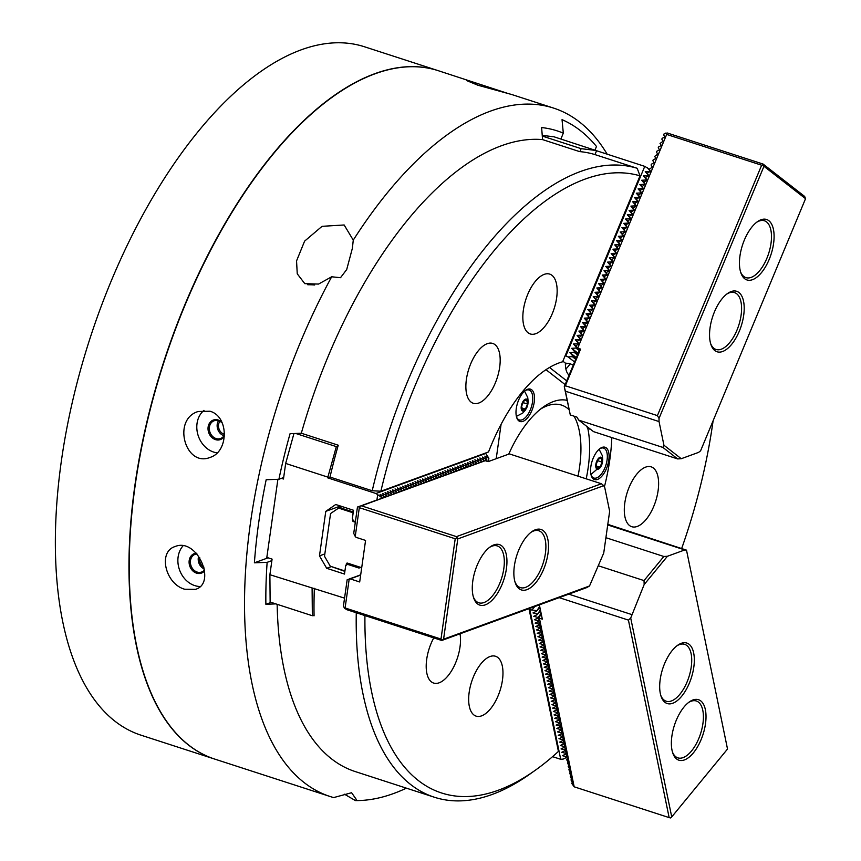 <?xml version="1.0" encoding="UTF-8"?>
<svg xmlns="http://www.w3.org/2000/svg" width="861" height="861" viewBox="0 0 861 861"><rect width="100%" height="100%" fill="white"/><g stroke="black" fill="none" stroke-linecap="round" stroke-linejoin="round"><path stroke-width="1.29" d="M607.156 154.173A361.889 171.005 108 0 0 553.58 108.088A361.889 171.005 108 0 0 353.268 240.133L344.152 224.979L322.046 226.325L304.6 241.145L296.55 260.915L297.249 273.809L304.783 283.646L318.527 284.076L331.679 276.79A361.889 171.005 108 0 0 330.323 796.576A361.889 171.005 108 0 0 333.681 797.577L351.589 792.723L356.346 799.503L355.421 800.59A361.889 171.005 108 0 0 406.381 788.149M508.474 93.634L438.227 70.677A361.889 171.005 108 0 0 163.934 362.18A361.889 171.005 108 0 0 214.97 759.165L330.323 796.576M344.518 794.229L355.421 800.59M184.738 589.247L195.458 589.355C216.972 583.327 197.234 537.232 175.095 546.541C157.671 551.729 165.387 584.049 184.738 589.247M209.976 411.224C229.187 416.476 228.778 451.756 210.192 457.374C185.233 467.706 171.856 419.307 198.202 411.493L209.976 411.224M475.563 82.785L466.49 80.514L477.855 85.207L511.692 94.506L553.58 108.088M275.821 603.884L265.877 604.304A341.322 161.287 -72 0 1 267.136 562.341L254.393 562.814A353.86 167.206 -72 0 1 266.167 479.738L278.91 479.265A341.322 161.287 108 0 1 290.06 433.707L301.318 433.234A330.42 156.132 108 0 1 356.508 296.991A330.42 156.132 108 0 1 542.581 139.611L541.612 127.557A341.322 161.287 -72 0 1 563.309 133.154L562.039 119.647A353.86 167.206 108 0 1 596.479 146.478L594.983 150.094M681.729 548.339A324.123 153.161 108 0 0 713.112 420.738M604.39 486.895A129.021 60.97 108 0 0 611.816 437.571A129.021 60.97 108 0 1 604.39 486.895M657.965 476.682A31.47 14.874 -72 0 1 651.465 511.262A31.47 14.874 -72 0 1 631.748 526.706A31.47 14.874 -72 0 1 627.314 492.191A31.47 14.874 -72 0 1 651.164 466.845A31.47 14.874 -72 0 1 657.965 476.682M331.679 276.79L340.515 277.694L346.714 269.525L352.364 248.334L353.268 240.133M528.977 608.652L558.423 751.427A324.123 153.161 -72 0 1 535.327 770.229L529.924 774.071A330.42 156.132 -72 0 1 434.407 797.243L355.259 771.574A330.42 156.132 -72 0 1 277.145 604.314M254.393 562.814L268.072 557.82M460.022 633.804A31.47 14.874 -72 0 1 439.164 682.795A31.47 14.874 -72 0 1 433.653 683.064A31.47 14.874 -72 0 1 433.761 637.883M535.327 770.229A324.123 153.161 -72 0 1 364.935 615.561M469.31 706.278A31.47 14.874 108 0 0 476.111 716.126A31.47 14.874 108 0 0 499.961 690.78A31.47 14.874 108 0 0 495.527 656.265A31.47 14.874 108 0 0 475.81 671.709A31.47 14.874 108 0 0 469.31 706.278M434.407 797.243A330.42 156.132 -72 0 1 356.271 612.763M314.373 588.354A330.42 156.132 108 0 0 314.071 615.809L313.049 615.475M265.877 604.304L271.161 602.377M267.136 562.341L271.893 560.608M200.01 586.502A23.602 19.512 70 0 1 194.747 585.598A23.602 19.512 70 0 1 179.013 568.314A23.602 19.512 70 0 1 183.027 545.842M204.606 570.865A10.386 8.588 70 0 1 190.281 567.345A10.386 8.588 70 0 1 196.254 553.171M204.498 569.993A9.439 7.803 70 0 1 201.635 572.027A9.439 7.803 70 0 1 191.067 565.838A9.439 7.803 70 0 1 195.167 554.29A9.439 7.803 70 0 1 196.943 553.914M204.326 568.981A9.439 7.803 70 0 1 198.697 556.077M203.949 567.195A7.867 6.501 70 0 1 199.73 557.562M487.229 343.69A31.47 14.874 108 0 0 467.394 374.115A31.47 14.874 108 0 0 473.313 403.292A31.47 14.874 108 0 0 497.174 377.947A31.47 14.874 108 0 0 492.729 343.431A31.47 14.874 108 0 0 487.229 343.69M640.014 175.838A324.123 153.161 108 0 0 380.874 491.222L488.531 451.95A129.021 60.97 108 0 1 562.61 361.803L640.014 175.838L637.172 168.282A330.42 156.132 108 0 0 372.21 490.748L380.874 491.222M527.696 294.451A31.47 14.874 -72 0 1 549.705 274.099A31.47 14.874 -72 0 1 554.14 308.615A31.47 14.874 -72 0 1 530.29 333.96A31.47 14.874 -72 0 1 527.696 294.451M381.455 498.454L381.606 497.41L375.966 493.504L327.772 477.877L330 477.059A330.42 156.132 -72 0 1 338.255 445.212L301.318 433.234M330 477.059L372.21 490.748M649.345 169.133L644.76 166.367L596.565 150.74L594.962 154.593L637.172 168.282M594.962 154.593A330.42 156.132 108 0 0 579.518 151.579L542.581 139.611M278.91 479.265L283.667 477.532M203.982 410.374A23.602 19.512 -110 0 0 197.513 433.212A23.602 19.512 -110 0 0 213.679 452.079A23.602 19.512 -110 0 0 217.187 452.864M221.955 422.32A10.386 8.588 -110 0 0 208.674 424.839A10.386 8.588 -110 0 0 215.444 439.616A10.386 8.588 -110 0 0 224.43 436.043M222.332 423.171A9.439 7.803 -110 0 0 214.098 420.781A9.439 7.803 -110 0 0 209.384 429.704A9.439 7.803 -110 0 0 216.068 438.55A9.439 7.803 -110 0 0 220.567 438.518A9.439 7.803 -110 0 0 224.484 434.816M218.5 420.717A9.439 7.803 -110 0 0 223.882 435.698A9.439 7.803 -110 0 0 223.978 435.731M219.91 421.309A7.867 6.501 -110 0 0 224.097 434.213A7.867 6.501 -110 0 0 224.484 434.331M563.309 133.154L560.866 139.03M307.797 284.754A26.745 8.169 -171.9 0 1 314.685 284.98M569.078 375.148A22.967 10.859 -72 0 1 565.397 363.159L569.003 363.439M565.871 368.938A22.967 10.859 108 0 0 570.133 363.805M568.142 363.267A33.827 15.982 -72 0 1 565.386 363.955M542.247 135.381L554.043 136.813L596.565 150.74M562.868 361.179L565.397 363.159M647.042 167.335L649.829 170.553L649.915 171.716M649.485 171.382L645.244 171.64L648.042 174.858L648.118 176.021M647.698 175.687L643.458 175.945L646.245 179.174L646.331 180.326M645.901 179.992L641.66 180.261L644.448 183.479L644.534 184.641M644.103 184.308L639.863 184.566L642.661 187.784L642.736 188.946M642.317 188.613L638.076 188.882L640.864 192.1L640.95 193.262M640.519 192.929L636.279 193.187L639.066 196.405L639.153 197.567M638.722 197.234L634.482 197.492L637.28 200.721L637.355 201.872M636.936 201.539L632.695 201.808L635.483 205.026L635.569 206.188M635.138 205.854L630.898 206.113L633.685 209.331L633.771 210.493M633.341 210.159L629.1 210.428L631.899 213.646L631.974 214.798M631.554 214.475L627.314 214.733L630.101 217.951L630.187 219.114M629.757 218.78L625.516 219.038L628.304 222.267L628.39 223.419M627.96 223.085L623.719 223.354L626.517 226.572L626.593 227.734M626.173 227.401L621.933 227.659L624.72 230.877L624.806 232.039M624.376 231.706L620.135 231.975L622.923 235.193L623.009 236.344M622.578 236.022L618.338 236.28L621.136 239.498L621.212 240.66M620.792 240.327L616.551 240.585L619.339 243.814L619.425 244.965M618.994 244.632L614.754 244.901L617.541 248.119L617.628 249.281M617.197 248.947L612.957 249.206L615.755 252.424L615.83 253.586M615.411 253.252L611.17 253.511L613.958 256.739L614.044 257.891M613.613 257.557L609.373 257.826L612.16 261.044L612.246 262.207M611.816 261.873L607.575 262.131L610.374 265.36L610.449 266.512M610.029 266.178L605.789 266.447L608.576 269.665L608.662 270.828M608.232 270.494L603.991 270.752L606.779 273.97L606.865 275.133M606.435 274.799L602.194 275.057L604.992 278.286L605.068 279.438M604.648 279.104L600.408 279.373L603.195 282.591L603.281 283.753M602.851 283.42L598.61 283.678L601.398 286.896L601.484 288.058M601.053 287.725L596.813 287.994L599.611 291.212L599.687 292.374M599.267 292.04L595.026 292.299L597.814 295.517L597.9 296.679M597.469 296.345L593.229 296.604L596.016 299.832L596.103 300.984M595.672 300.65L591.432 300.92L594.23 304.137L594.305 305.3M593.886 304.966L589.645 305.224L592.433 308.442L592.519 309.605M592.088 309.271L587.848 309.54L590.635 312.758L590.721 313.91M590.291 313.587L586.05 313.845L588.849 317.063L588.924 318.226M588.504 317.892L584.264 318.15L587.051 321.379L587.137 322.531M586.707 322.197L582.466 322.466L585.254 325.684L585.34 326.846M584.91 326.513L580.669 326.771L583.467 329.989L583.543 331.151M583.123 330.818L578.883 331.076L581.67 334.305L581.756 335.456M581.326 335.133L577.085 335.392L579.873 338.61L579.959 339.772M579.528 339.438L575.288 339.697L578.086 342.926L578.162 344.077M577.742 343.743L573.501 344.013L576.289 347.231L575.944 348.059L579.27 350.653M575.944 348.059L571.704 348.318L574.491 351.536L574.147 352.364L577.483 354.958M574.491 351.536L577.828 354.129M542.301 136.07L581.143 148.662L579.916 151.622M573.361 364.849L568.97 363.536M574.147 352.364L569.907 352.623L572.705 355.851L572.361 356.669L575.686 359.263M572.705 355.851L576.031 358.445M644.76 166.367L565.838 355.98L568.12 356.938L572.361 356.669M565.128 355.744L565.838 355.98M581.143 148.662L596.253 150.503M574.567 361.964L568.12 356.938M569.907 352.623L576.364 357.649M571.704 348.318L578.151 353.344M573.501 344.013L575.805 345.81M575.288 339.697L577.602 341.494M577.085 335.392L579.388 337.189M578.883 331.076L581.186 332.873M580.669 326.771L582.983 328.568M582.466 322.466L584.77 324.263M584.264 318.15L586.567 319.948M586.05 313.845L588.364 315.643M587.848 309.54L590.151 311.327M589.645 305.224L591.948 307.022M591.432 300.92L593.746 302.717M593.229 296.604L595.532 298.401M595.026 292.299L597.33 294.096M596.813 287.994L599.127 289.78M598.61 283.678L600.913 285.475M600.408 279.373L602.711 281.17M602.194 275.057L604.508 276.855M603.991 270.752L606.295 272.55M605.789 266.447L608.092 268.234M607.575 262.131L609.889 263.929M609.373 257.826L611.676 259.624M611.17 253.511L613.473 255.308M612.957 249.206L615.271 251.003M614.754 244.901L617.057 246.698M616.551 240.585L618.855 242.382M618.338 236.28L620.652 238.077M620.135 231.975L622.438 233.761M621.933 227.659L624.236 229.456M623.719 223.354L626.033 225.151M625.516 219.038L627.82 220.836M627.314 214.733L629.617 216.531M629.1 210.428L631.414 212.215M630.898 206.113L633.201 207.91M632.695 201.808L634.998 203.605M634.482 197.492L636.796 199.289M636.279 193.187L638.582 194.984M638.076 188.882L640.38 190.668M639.863 184.566L642.177 186.363M641.66 180.261L643.963 182.058M643.458 175.945L645.761 177.743M645.244 171.64L647.558 173.438M438.098 70.634A361.889 171.005 108 0 0 437.958 70.591L364.354 46.731A361.889 171.005 108 0 0 90.061 338.222A361.889 171.005 108 0 0 141.096 735.208L214.701 759.079A361.889 171.005 108 0 0 214.841 759.122M437.958 70.591A361.889 171.005 108 0 0 163.665 362.094A361.889 171.005 108 0 0 214.701 759.079M578.022 476.165A81.817 38.659 108 0 0 574.061 416.175M568.981 409.588A81.817 38.659 108 0 0 561.566 405.1A81.817 38.659 108 0 0 540.557 409.093M565.139 384.609L545.971 369.681A129.021 60.97 108 0 0 501.091 424.301L496.216 458.687M586.201 478.813A88.113 41.64 108 0 0 587.837 428.477M567.087 400.365A88.113 41.64 108 0 0 543.313 407.005A88.113 41.64 108 0 0 508.754 454.113M606.456 468.588A16.994 8.029 108 0 0 608.415 451.325A16.994 8.029 108 0 0 600.149 448.441A16.994 8.029 108 0 0 591.292 475.724A16.994 8.029 108 0 0 606.456 468.588M527.524 389.312A16.994 8.029 108 0 0 525.576 390.356A16.994 8.029 108 0 0 516.729 417.65A16.994 8.029 108 0 0 532.292 409.502A16.994 8.029 108 0 0 527.524 389.312M566.699 380.842L549.512 367.453M591.098 475.068A15.735 7.437 108 0 0 593.907 478.038A15.735 7.437 108 0 0 604.906 467.857A15.735 7.437 108 0 0 603.615 448.107A15.735 7.437 108 0 0 599.59 448.861M516.525 416.982A15.735 7.437 108 0 0 519.344 419.953A15.735 7.437 108 0 0 531.269 407.285A15.735 7.437 108 0 0 529.052 390.022A15.735 7.437 108 0 0 526.297 390.151A15.735 7.437 108 0 0 525.027 390.776M598.33 459.182L601.269 458.117L602.097 462.12L599.988 467.211L597.039 468.287L596.21 464.273L598.33 459.182M601.613 465.112A6.296 2.97 108 0 0 599.999 457.266A6.296 2.97 108 0 0 595.855 467.211A6.296 2.97 108 0 0 601.613 465.112M597.695 460.7L602.097 462.12M596.587 466.113L599.988 467.211M590.592 429.37L587.514 428.369L586.965 426.539M593.509 431.63L677.661 458.924L662.905 447.429L578.743 420.136L593.509 431.63M580.605 349.092L565.343 385.76L657.417 415.615L761.641 165.215L666.672 134.424L577.699 348.156L580.605 349.092L579.894 349.146L564.267 386.697L570.294 414.959L576.892 417.09L578.743 420.136M657.417 415.615L659.02 418.424L659.042 421.567L663.928 445.223L681.245 458.709L698.605 452.38L700.596 450.809L805.541 198.687L804.669 196.448L763.104 164.064L667.2 132.971L663.96 134.015L663.616 134.843L664.918 136.899L662.174 138.32L661.829 139.148L663.121 141.204L660.032 143.464L661.334 145.52L658.579 146.94L658.235 147.769L659.537 149.825L656.792 151.256L656.448 152.074L657.739 154.141L654.651 156.39L655.953 158.446L653.198 159.866L652.853 160.695L654.156 162.751L651.411 164.182L651.067 165L652.358 167.066L649.269 169.316L650.572 171.371L647.816 172.792L647.472 173.621L648.774 175.687L646.03 177.108L645.685 177.936L646.977 179.992L643.888 182.241L645.19 184.297L642.091 186.546L643.393 188.613L640.649 190.033L640.304 190.862L641.596 192.918L638.507 195.167L639.809 197.234L637.054 198.654L636.709 199.483L638.012 201.539L635.267 202.959L634.923 203.788L636.214 205.844L633.126 208.093L634.428 210.159L631.673 211.58L631.328 212.409L632.631 214.464L629.886 215.885L629.542 216.714L630.833 218.769L627.744 221.029L629.047 223.085L626.291 224.506L625.947 225.334L627.249 227.39L624.505 228.822L624.16 229.639L625.452 231.706L622.363 233.955L623.665 236.011L620.91 237.432L620.566 238.26L621.868 240.316L619.124 241.747L618.779 242.565L620.071 244.632L616.982 246.881L618.284 248.937L615.529 250.368L615.184 251.186L616.487 253.252L613.742 254.673L613.398 255.502L614.689 257.557L611.601 259.807L612.903 261.862L610.148 263.294L609.803 264.112L611.106 266.178L608.361 267.599L608.017 268.428L609.308 270.483L606.219 272.733L607.522 274.799L604.766 276.22L604.422 277.048L605.724 279.104L602.98 280.525L602.635 281.353L603.927 283.409L600.838 285.658L602.14 287.725L599.385 289.145L599.041 289.974L600.343 292.03L597.599 293.45L597.254 294.279L598.546 296.335L595.457 298.595L596.759 300.65L594.004 302.071L593.659 302.9L594.962 304.955L592.217 306.387L591.873 307.205L593.164 309.271L590.076 311.521L591.378 313.576L588.623 314.997L588.278 315.826L589.581 317.881L586.836 319.313L586.492 320.141L587.783 322.197L584.694 324.446L585.997 326.502L583.241 327.933L582.897 328.751L584.199 330.818L581.455 332.238L581.11 333.067L582.402 335.123L579.313 337.372L580.615 339.428L577.86 340.859L577.516 341.677L578.818 343.743L575.729 345.993L579.539 350.007M769.196 259.398A31.782 15.014 108 0 0 772.844 227.121A31.782 15.014 108 0 0 757.389 221.718A31.782 15.014 108 0 0 740.837 272.754A31.782 15.014 108 0 0 769.196 259.398M739.298 331.216A31.782 15.014 108 0 0 742.957 298.939A31.782 15.014 108 0 0 727.491 293.536A31.782 15.014 108 0 0 710.938 344.572A31.782 15.014 108 0 0 739.298 331.216M805.541 198.687L763.965 166.302L763.158 164.903L761.641 165.215M659.02 418.424L763.965 166.302M681.245 458.709L677.661 458.924M763.104 164.064L763.158 164.903M663.928 445.223L662.905 447.429M710.637 343.593A29.898 14.131 108 0 0 716.072 349.469A29.898 14.131 108 0 0 736.973 330.129A29.898 14.131 108 0 0 734.508 292.589A29.898 14.131 108 0 0 726.662 294.15M740.525 271.775A29.898 14.131 108 0 0 745.97 277.64A29.898 14.131 108 0 0 766.871 258.311A29.898 14.131 108 0 0 764.407 220.771A29.898 14.131 108 0 0 756.561 222.332M577.699 348.156L577.021 348.048M666.672 134.424L665.811 133.057M570.294 414.959L565.397 391.195L659.042 421.567M564.267 386.697L565.397 391.195M565.343 385.76L564.353 386.89M355.313 522.207L353.43 521.594A1.259 1.044 70 0 1 352.536 520.066L352.655 519.28M353.064 513.587L352.386 511.714L353.376 511.348M352.386 511.714L339.46 507.527L342.086 506.559M330.559 513.554L324.5 556.281L330.559 513.554L339.46 507.527M352.493 512.596L338.513 508.065M345.035 570.208L344.249 570.757L330.269 566.215L324.5 556.281M361.706 567.722L347.543 563.126A1.259 1.044 -110 0 0 346.316 563.977L346.122 565.311M344.249 570.757L344.97 570.692M330.269 566.215L343.969 571.058M356.077 537.35L365.57 540.428L359.683 581.971L350.19 578.883L349.179 579.184L345.1 607.963L440.993 639.056L455.211 538.771L359.317 507.678L355.238 536.446L356.077 537.35M485.227 460.7L361.491 505.837L456.459 536.629L601.419 483.753L509.357 453.898L488.133 461.636L485.227 460.7L481.256 461.926M601.419 483.753L603.755 485.679L457.794 538.921L456.459 536.629M493.848 544.905A31.782 15.014 108 0 0 490.221 546.864A31.782 15.014 108 0 0 473.668 597.911A31.782 15.014 108 0 0 502.77 582.682A31.782 15.014 108 0 0 493.848 544.905M535.434 529.741A31.782 15.014 108 0 0 531.797 531.7A31.782 15.014 108 0 0 515.244 582.736A31.782 15.014 108 0 0 544.346 567.507A31.782 15.014 108 0 0 535.434 529.741M603.755 485.679L604.766 487.617L609.653 511.273L603.733 553.042L589.537 585.964L443.576 639.206L441.747 640.476L586.707 587.6L589.537 585.964M457.794 538.921L443.576 639.206M381.455 498.433L377.409 499.854M377.43 499.746L374.912 500.768M374.933 500.661L372.426 501.672M372.436 501.565L369.929 502.587M369.939 502.48L367.432 503.491M367.443 503.384L364.935 504.406M364.956 504.298L362.438 505.31M362.459 505.213L359.952 506.225M359.963 506.117L357.466 507.032L353.731 533.389L355.238 536.446M361.491 505.837L357.466 507.032M478.759 462.841L481.729 461.905L479.878 457.944L483.882 460.097L483.731 461.152M476.273 463.745L479.233 462.82L477.392 458.848L481.385 461.012M473.776 464.66L476.736 463.724L474.895 459.763L478.899 461.916M471.279 465.564L474.239 464.639L472.398 460.667L476.402 462.831M468.782 466.479L471.268 465.672M466.285 467.383L469.256 466.458L467.405 462.497L471.408 464.649L471.258 465.704M463.799 468.298L466.275 467.491M461.302 469.213L463.778 468.406M458.805 470.117L461.292 469.31M456.308 471.032L458.795 470.224M453.822 471.936L456.298 471.139M451.325 472.85L454.285 471.914L452.445 467.953L456.438 470.106L456.298 471.161M448.829 473.754L451.788 472.829L449.948 468.858L453.951 471.021M446.332 474.669L449.291 473.733L447.451 469.772L451.455 471.925M443.835 475.573L446.794 474.648L444.954 470.687L448.958 472.84M441.349 476.488L444.308 475.552L442.457 471.591L446.461 473.744M438.852 477.403L441.811 476.467L439.971 472.506L443.964 474.659M436.355 478.307L438.83 477.5M433.858 479.222L436.344 478.415M431.361 480.126L433.847 479.329M428.875 481.041L431.35 480.234M426.378 481.945L428.853 481.148M423.881 482.86L426.356 482.052M421.384 483.764L424.344 482.838L422.503 478.867L426.507 481.03L426.356 482.085M418.887 484.678L421.847 483.742L420.007 479.781L424.01 481.934M416.401 485.582L419.361 484.657L417.51 480.696L421.513 482.849M413.904 486.497L416.864 485.572L415.024 481.6L419.016 483.753M411.407 487.412L414.367 486.476L412.527 482.515L416.53 484.668M408.91 488.316L411.397 487.509M406.414 489.231L408.9 488.424M403.927 490.135L406.403 489.339M401.43 491.05L403.906 490.243M398.934 491.954L401.409 491.157M396.437 492.869L398.923 492.061M393.94 493.773L396.899 492.847L395.059 488.887L399.063 491.039L398.912 492.094M391.454 494.688L394.413 493.762L392.573 489.791L396.566 491.943M388.957 495.602L391.916 494.666L390.076 490.705L394.08 492.858M386.46 496.506L389.42 495.581L387.579 491.609L391.583 493.762M383.963 497.421L386.923 496.485L385.082 492.524L389.086 494.677M381.466 498.325L384.436 497.4L382.585 493.428L386.589 495.581M358.822 506.666L359.317 507.678M455.211 538.771L456.631 537.953M440.993 639.056L442.156 640.024M514.943 581.756A29.898 14.131 108 0 0 520.378 587.622A29.898 14.131 108 0 0 543.033 563.546A29.898 14.131 108 0 0 538.825 530.753A29.898 14.131 108 0 0 533.594 531A29.898 14.131 108 0 0 530.979 532.313M473.367 596.921A29.898 14.131 108 0 0 478.802 602.797A29.898 14.131 108 0 0 501.457 578.71A29.898 14.131 108 0 0 497.238 545.917A29.898 14.131 108 0 0 492.018 546.165A29.898 14.131 108 0 0 489.392 547.478M360.662 575.062L350.19 578.883M349.641 578.915L347.166 579.722L343.421 606.079L344.443 608.135L346.768 609.674L441.747 640.476M359.618 575.277L360.684 574.89M360.694 574.814L359.64 575.17M357.121 576.181L349.652 578.807M360.684 574.944L357.143 576.084M347.166 579.722L349.179 579.184M344.443 608.135L345.1 607.963M539.373 604.863L542.322 619.156L539.416 618.22L574.179 786.814L669.158 817.616L628.422 620.103L559.166 597.642M598.417 565.806L644.028 580.594L663.831 556.486L605.907 537.694M628.422 620.103L630.715 618.047L671.731 816.928L670.579 817.95L669.158 817.616M672.021 750.232A31.782 15.014 108 0 0 672.753 752.988A31.782 15.014 108 0 0 693.094 753.214A31.782 15.014 108 0 0 705.912 713.694A31.782 15.014 108 0 0 689.306 701.941A31.782 15.014 108 0 0 672.021 750.232M660.333 693.579A31.782 15.014 108 0 0 661.076 696.334A31.782 15.014 108 0 0 681.417 696.56A31.782 15.014 108 0 0 694.224 657.04A31.782 15.014 108 0 0 677.629 645.287A31.782 15.014 108 0 0 660.333 693.579M630.715 618.047L644.168 584.554L667.415 556.271L684.775 549.931L686.508 550.147L727.523 749.027L671.731 816.928M542.322 619.156L539.19 604.928M568.088 762.189L567.485 762.932L568.97 763.675L566.915 760.188L567.388 758.789M567.485 762.932L569.67 767.076L568.185 766.333L568.798 765.59M568.185 766.333L570.369 770.477L568.884 769.734L569.498 768.991M568.884 769.734L571.069 773.878L569.584 773.135L570.197 772.392M569.584 773.135L571.769 777.279L570.283 776.536L570.897 775.793M570.283 776.536L572.468 780.679L570.983 779.937L571.596 779.183M570.983 779.937L573.178 784.07L571.682 783.327L572.296 782.584M571.682 783.327L574.179 786.814M539.416 618.22L538.825 617.509L541.192 614.636M539.169 620.738L537.845 618.058M539.869 624.128L538.545 621.459M540.579 627.529L539.244 624.849M541.278 630.93L539.955 628.25M541.978 634.331L540.654 631.651M542.678 637.732L541.354 635.052M543.377 641.133L542.053 638.453M544.077 644.534L542.753 641.854M544.776 647.924L543.452 645.244M545.476 651.325L544.152 648.645M546.186 654.726L544.852 652.046M546.886 658.127L545.562 655.447M547.585 661.528L546.261 658.848M548.285 664.929L546.961 662.249M548.984 668.319L547.661 665.65M549.684 671.72L548.36 669.04M550.383 675.121L549.06 672.441M551.094 678.522L549.759 675.842M551.793 681.923L550.47 679.243M552.493 685.324L551.169 682.644M553.192 688.714L551.869 686.045M553.892 692.115L552.568 689.435M554.592 695.516L553.268 692.836M555.291 698.917L553.967 696.237M555.991 702.318L554.667 699.638M556.701 705.719L555.367 703.039M557.401 709.109L556.077 706.44M558.1 712.51L556.776 709.83M558.8 715.911L557.476 713.231M559.499 719.312L558.176 716.632M560.199 722.713L558.875 720.033M560.898 726.114L559.575 723.434M561.598 729.515L560.274 726.835M562.308 732.905L560.985 730.225M563.008 736.306L561.684 733.626M563.707 739.707L562.384 737.027M564.407 743.108L563.083 740.428M565.107 746.509L563.783 743.829M565.806 749.909L564.482 747.23M566.506 753.3L565.182 750.631M567.216 756.701L565.881 754.021M566.786 759.542L568.271 760.285L566.592 757.422M568.766 594.144L631.683 614.539M644.168 584.554L644.028 580.594M667.415 556.271L663.831 556.486M660.764 695.344A29.898 14.131 108 0 0 666.199 701.22A29.898 14.131 108 0 0 688.865 677.133A29.898 14.131 108 0 0 684.646 644.34A29.898 14.131 108 0 0 676.8 645.901M672.452 751.997A29.898 14.131 108 0 0 677.887 757.874A29.898 14.131 108 0 0 700.542 733.787A29.898 14.131 108 0 0 696.334 700.994A29.898 14.131 108 0 0 688.488 702.554M686.508 550.147L607.791 524.36M607.715 524.941L684.775 549.931M522.476 410.202L521.648 406.188L523.768 401.108L526.706 400.031L527.535 404.046L525.414 409.126L522.476 410.202M525.436 399.181A6.296 2.97 108 0 0 521.292 409.136A6.296 2.97 108 0 0 527.05 407.027A6.296 2.97 108 0 0 525.436 399.181M523.133 402.614L527.535 404.046M522.024 408.028L525.414 409.126M381.122 497.583L380.982 498.605M381.606 497.41L380.099 494.343L384.092 496.496M383.619 496.668L383.468 497.701M386.115 495.764L385.965 496.786M388.602 494.849L388.462 495.882M391.098 493.945L390.959 494.967M393.595 493.03L393.455 494.063M396.092 492.115L395.942 493.149M398.589 491.211L398.439 492.234M399.063 491.039L397.556 487.972L401.56 490.124L401.409 491.179M401.075 490.296L400.935 491.33M401.56 490.124L400.053 487.057L404.057 489.22L403.906 490.264M403.572 489.392L403.432 490.415M404.057 489.22L402.55 486.153L406.553 488.305L406.403 489.36M406.069 488.478L405.929 489.511M406.553 488.305L405.047 485.238L409.04 487.401L408.889 488.445M408.566 487.574L408.415 488.596M409.04 487.401L407.533 484.334L411.536 486.487L411.386 487.541M411.063 486.659L410.912 487.692M411.536 486.487L410.03 483.419L414.033 485.572M413.549 485.755L413.409 486.777M416.046 484.84L415.906 485.873M418.543 483.936L418.403 484.958M421.04 483.021L420.889 484.043M423.537 482.106L423.386 483.139M426.023 481.202L425.883 482.225M426.507 481.03L425 477.963L429.004 480.115L428.853 481.17M428.52 480.287L428.38 481.321M429.004 480.115L427.497 477.048L431.49 479.211L431.35 480.255M431.017 479.383L430.877 480.406M431.49 479.211L429.983 476.144L433.987 478.296L433.836 479.351M433.513 478.468L433.363 479.502M433.987 478.296L432.48 475.229L436.484 477.381L436.333 478.436M436.01 477.564L435.86 478.587M436.484 477.381L434.977 474.325L438.981 476.477L438.83 477.532M438.497 476.65L438.357 477.683M438.981 476.477L437.474 473.41L441.478 475.563M440.993 475.746L440.854 476.768M443.49 474.831L443.34 475.864M445.987 473.916L445.837 474.949M448.484 473.012L448.333 474.034M450.97 472.097L450.83 473.13M453.467 471.193L453.327 472.215M455.964 470.278L455.813 471.311M456.438 470.106L454.931 467.039L458.935 469.202L458.784 470.246M458.461 469.374L458.31 470.397M458.935 469.202L457.428 466.135L461.431 468.287L461.281 469.342M460.958 468.459L460.807 469.493M461.431 468.287L459.925 465.22L463.928 467.372L463.778 468.427M463.444 467.555L463.304 468.578M463.928 467.372L462.422 464.316L466.425 466.468L466.275 467.523M465.941 466.64L465.801 467.674M466.425 466.468L464.918 463.401L468.911 465.553M468.438 465.736L468.287 466.759M470.935 464.822L470.784 465.844M471.408 464.649L469.902 461.582L473.905 463.735M473.432 463.907L473.281 464.94M475.918 463.003L475.778 464.025M478.415 462.088L478.275 463.121M480.912 461.184L480.761 462.206M483.408 460.269L483.258 461.302M483.882 460.097L482.375 457.03L486.379 459.182L486.121 460.99M485.905 459.365L485.69 460.85M293.945 433.546L285.669 463.444L283.463 479.017L281.418 478.361M295.764 433.47L336.328 446.622L338.029 445.998M486.379 459.182L484.872 456.126L488.876 458.278L488.413 461.539M488.391 458.45L487.95 461.582M488.876 458.278L485.733 453.456L375.966 493.504M485.023 453.23L485.733 453.456M377.602 495.247L376.924 500.004M327.772 477.877L327.88 477.134L285.669 463.444M277.899 479.308L266.824 557.411L272.098 559.123L269.891 574.707L344.551 598.137M349.286 563.697L347.521 564.342L359.134 568.109L359.252 567.216L361.663 568.002M347.521 564.342L345.691 565.612L344.486 574.061L326.685 568.292L319.474 555.872L325.781 511.359L335.725 504.503L353.537 510.272L352.332 518.731L353.667 521.023L355.399 521.594M336.328 446.622L327.88 477.134M324.586 554L319.474 555.872M340.418 506.02L325.781 511.359M269.891 574.707L270.139 602.043L312.349 615.733L314.061 615.109M312.349 615.733L312.102 588.386M330.904 566.753L326.685 568.292M529.149 609.502L529.859 609.739L560.705 759.294L563.148 759.09L566.635 757.4L567.076 756.055M566.635 757.4L567.356 756.528M566.506 756.744L562.448 755.689L565.935 753.999L566.377 752.654M565.935 753.999L566.656 753.127M565.806 753.343L561.749 752.288L565.236 750.598L565.677 749.253M565.236 750.598L565.957 749.727M565.107 749.953L561.049 748.898L564.536 747.197L564.977 745.852M564.536 747.197L565.257 746.326M564.407 746.552L560.35 745.497L563.837 743.796L564.278 742.451M563.837 743.796L564.558 742.925M563.697 743.151L559.65 742.096L563.137 740.406L563.568 739.05M563.137 740.406L563.847 739.534M562.997 739.75L558.95 738.695L562.437 737.005L562.868 735.66M562.437 737.005L563.148 736.133M562.298 736.349L558.251 735.294L561.738 733.604L562.168 732.259M561.738 733.604L562.448 732.733M561.598 732.948L557.541 731.893L561.028 730.203L561.469 728.858M561.028 730.203L561.749 729.332M560.898 729.558L556.841 728.503L560.328 726.802L560.769 725.457M560.328 726.802L561.049 725.931M560.199 726.157L556.141 725.102L559.628 723.401L560.07 722.056M559.628 723.401L560.35 722.53M559.499 722.756L555.442 721.701L558.929 720.011L559.37 718.655M558.929 720.011L559.65 719.129M558.8 719.355L554.742 718.3L558.229 716.61L558.671 715.265M558.229 716.61L558.95 715.739M558.089 715.954L554.043 714.899L557.53 713.209L557.96 711.864M557.53 713.209L558.24 712.338M557.39 712.553L553.343 711.498L556.83 709.808L557.261 708.463M556.83 709.808L557.541 708.937M556.69 709.163L552.633 708.108L556.12 706.407L556.561 705.062M556.12 706.407L556.841 705.536M555.991 705.762L551.933 704.707L555.42 703.006L555.862 701.661M555.42 703.006L556.141 702.135M555.291 702.361L551.234 701.306L554.721 699.616L555.162 698.26M554.721 699.616L555.442 698.734M554.592 698.96L550.534 697.905L554.021 696.215L554.462 694.859M554.021 696.215L554.742 695.344M553.892 695.559L549.835 694.504L553.322 692.814L553.763 691.469M553.322 692.814L554.043 691.943M553.182 692.158L549.135 691.103L552.622 689.413L553.063 688.068M552.622 689.413L553.332 688.542M552.482 688.757L548.435 687.713L551.923 686.013L552.353 684.667M551.923 686.013L552.633 685.141M551.783 685.367L547.736 684.312L551.223 682.612L551.653 681.266M551.223 682.612L551.933 681.74M551.083 681.966L547.026 680.911L550.513 679.221L550.954 677.865M550.513 679.221L551.234 678.339M550.383 678.565L546.326 677.51L549.813 675.82L550.254 674.464M549.813 675.82L550.534 674.949M549.684 675.164L545.626 674.109L549.114 672.419L549.555 671.074M549.114 672.419L549.835 671.548M548.984 671.763L544.927 670.708L548.414 669.019L548.855 667.673M548.414 669.019L549.135 668.147M548.285 668.362L544.227 667.307L547.714 665.618L548.156 664.272M547.714 665.618L548.435 664.746M547.574 664.972L543.528 663.917L547.015 662.217L547.445 660.871M547.015 662.217L547.725 661.345M546.875 661.571L542.828 660.516L546.315 658.816L546.746 657.47M546.315 658.816L547.026 657.944M546.175 658.17L542.118 657.115L545.616 655.425L546.046 654.069M545.616 655.425L546.326 654.554M545.476 654.769L541.418 653.714L544.905 652.025L545.347 650.679M544.905 652.025L545.626 651.153M544.776 651.368L540.719 650.313L544.206 648.624L544.647 647.278M544.206 648.624L544.927 647.752M544.077 647.967L540.019 646.912L543.506 645.223L543.948 643.877M543.506 645.223L544.227 644.351M543.377 644.577L539.32 643.522L542.807 641.822L543.248 640.476M542.807 641.822L543.528 640.95M542.678 641.176L538.62 640.121L542.107 638.421L542.548 637.075M542.107 638.421L542.828 637.549M541.967 637.775L537.921 636.72L541.408 635.031L541.838 633.674M541.408 635.031L542.118 634.148M541.268 634.374L537.221 633.319L540.708 631.63L541.139 630.284M540.708 631.63L541.418 630.758M540.568 630.973L536.511 629.918L539.998 628.229L540.439 626.883M539.998 628.229L540.719 627.357M539.869 627.572L535.811 626.517L539.298 624.828L539.739 623.482M539.298 624.828L540.019 623.956M539.169 624.182L535.111 623.127L538.599 621.427L539.04 620.081M538.599 621.427L539.32 620.555M538.469 620.781L534.412 619.726L537.899 618.026L540.956 613.495M537.899 618.026L541.085 614.151M537.77 617.38L533.712 616.325L537.199 614.636L540.256 610.105M537.199 614.636L540.385 610.75M537.06 613.979L533.013 612.924L536.5 611.235L539.546 606.704M536.5 611.235L539.686 607.349M536.36 610.578L529.859 609.739M560.705 759.294L552.558 756.658M534.756 606.542L532.313 609.523M353.43 521.594L354.366 521.249M346.316 563.977L348.113 563.32M352.364 248.334L352.289 248.915M599.116 449.259L602.302 455.609L602.754 459.677L601.591 465.274L590.947 474.465M516.385 416.38L522.681 413.108L525.436 410.073L527.47 405.983L528.191 401.56L527.739 397.534L524.553 391.174"/></g></svg>
